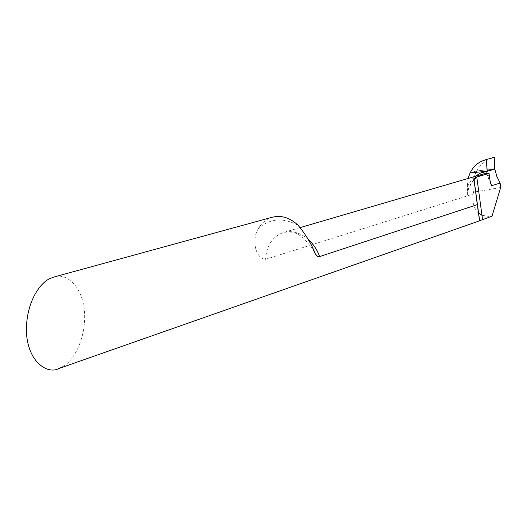 <?xml version="1.0" encoding="UTF-8"?>
<svg xmlns="http://www.w3.org/2000/svg" width="527" height="527" viewBox="0 0 527 527"><rect width="100%" height="100%" fill="white"/><g stroke="black" fill="none" stroke-linecap="round" stroke-linejoin="round"><path stroke-width="0.4" stroke-dasharray="2.63 1.98" d="M478.503 213.099C473.905 208.521 472.093 202.19 473.075 194.101L265.555 259.31C254.133 258.131 251.939 237.209 258.678 228.151C262.15 222.44 266.827 218.758 272.722 217.111M58.589 368.61L65.144 365C73.312 359.803 86.448 339.072 84.452 310.93C81.711 282.689 63.675 272.802 53.873 277.044M481.974 215.306L489.471 216.505L492.027 216.169M483.147 174.062L476.803 177.296L483.674 173.903M473.957 179.733C469.102 185.636 466.738 191.077 466.856 196.051L467.33 195.128L467.548 186.545L470.901 180.544L474.814 176.499M470.15 172.803L476.731 170.919L470.15 172.803M473.075 194.101L473.516 192.184C472.08 185.056 473.147 177.974 476.731 170.919L494.807 169.088L476.731 170.919C480.519 164.569 485.42 160.373 491.441 158.337L494.517 157.27M468.108 178.462L467.199 187.487M500.65 187.513L473.516 192.184M298.144 225.358C283.282 217.381 270.127 218.31 258.678 228.151M308.282 239.429C300.311 232.611 292.103 230.279 283.664 232.42C272.716 236.261 266.682 245.226 265.555 259.31M489.965 180.227L487.633 173.423M486.717 173.271L490.571 183.442M491.441 158.337L483.49 160.524M300.238 227.572L283.664 232.42C289.587 231.61 294.119 232.143 297.254 234.021C299.376 235.226 298.618 234.331 304.086 238.52L313.091 249.515M467.33 195.128C466.975 191.578 469.188 186.479 473.971 179.826M486.447 173.416L491.111 184.977"/><path stroke-width="0.79" d="M477.297 204.647L479.557 220.826L58.589 368.61C48.491 374.387 27.615 363.307 26.35 331.009C26.304 299.408 41.962 281.787 49.834 278.645L53.873 277.044L272.722 217.111L276.57 216.465C284.251 216.011 291.438 218.975 298.144 225.358C305.765 234.475 311.516 244.021 315.383 253.988L317.59 256.379L319.645 256.577L477.297 204.647L473.898 178.554L476.77 177.013L489.049 173.403L489.965 180.227L491.335 185.352L491.836 185.642L500.13 183.06L500.65 187.513L492.027 216.169L479.642 220.741M478.503 213.099L481.974 215.306M483.147 174.062L486.671 173.291L489.049 173.403M473.971 179.826L476.81 177.309L473.957 179.733M474.814 176.499L480.631 173.034L487.132 171.315L470.15 172.803L468.108 178.462M486.671 173.291L487.132 171.315L494.807 169.088L496.829 176.4L500.13 183.06M486.355 159.516L487.238 171.282L494.728 168.6C493.45 163.884 495.736 155.3 492.238 157.896L486.355 159.516L494.517 157.27L494.807 169.088L487.132 171.315L486.355 159.516L483.49 160.524C477.798 162.533 473.351 166.624 470.15 172.803L487.132 171.315M319.645 256.577C317.089 249.699 313.295 243.988 308.282 239.429M479.557 220.813L473.852 178.93M482.541 219.489L476.77 177.013M490.571 183.442L491.836 185.642M313.091 249.515L315.383 253.988M479.629 220.635L473.911 178.653M483.661 173.91L300.238 227.572M491.111 184.977L491.335 185.352"/></g></svg>
